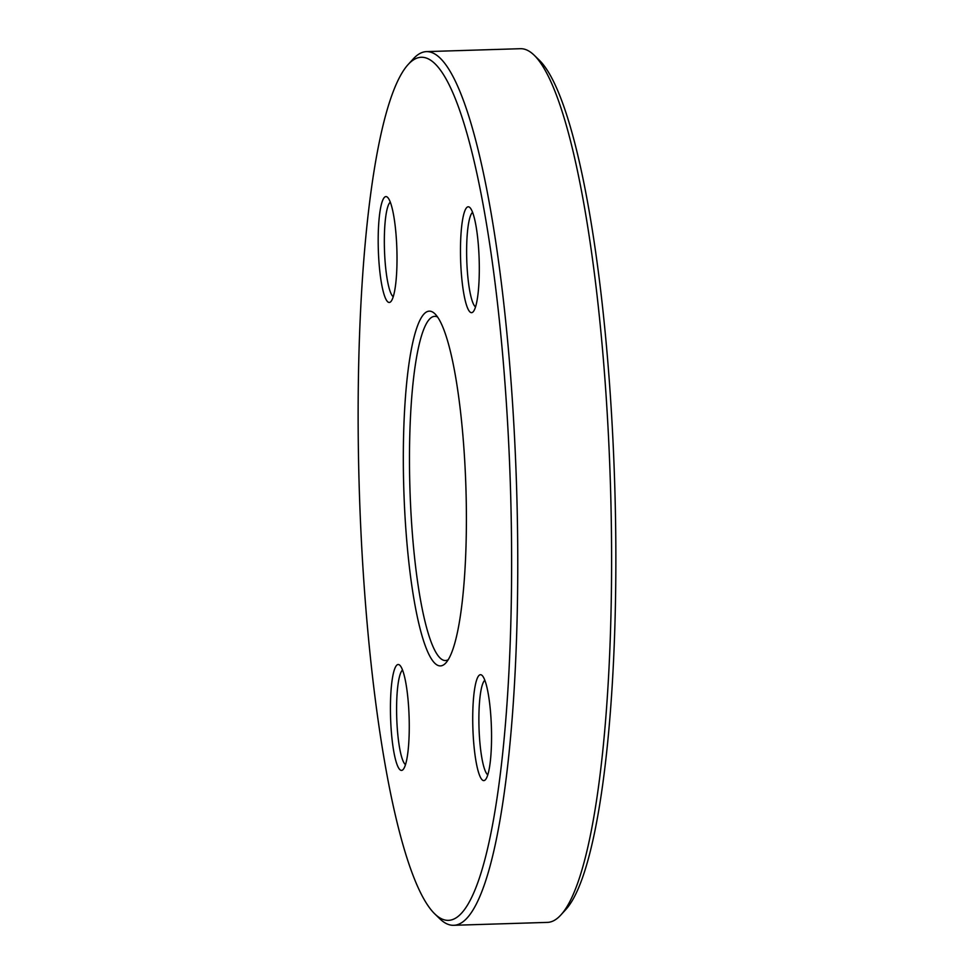 <?xml version="1.0" encoding="UTF-8"?>
<svg xmlns="http://www.w3.org/2000/svg" width="974" height="974" viewBox="0 0 974 974"><rect width="100%" height="100%" fill="white"/><g stroke="black" fill="none" stroke-linecap="round" stroke-linejoin="round"><path stroke-width="1.46" d="M408.289 64.357L413.183 58.988A437.058 76.508 88.2 0 1 426.563 51.61A437.058 76.508 88.2 0 1 516.549 486.087A437.058 76.508 88.2 0 1 453.604 925.3A437.058 76.508 88.2 0 1 439.785 918.762L434.587 913.709A431.762 75.582 -91.8 0 0 510.413 486.269A431.762 75.582 -91.8 0 0 408.289 64.357A431.762 75.582 -91.8 0 0 358.992 479.208A431.762 75.582 -91.8 0 0 434.587 913.709M453.604 925.3L547.437 922.39A437.058 76.508 -91.8 0 0 560.817 915.012A437.058 76.508 -91.8 0 0 610.735 495.072A437.058 76.508 -91.8 0 0 534.215 55.238A437.058 76.508 -91.8 0 0 520.396 48.7L426.563 51.61M437.606 317.037A172.179 30.133 -91.8 0 0 434.757 316.355A172.179 30.133 -91.8 0 0 409.823 484.699A172.179 30.133 -91.8 0 0 445.41 660.542A172.179 30.133 -91.8 0 0 448.21 659.69M534.215 55.238L539.413 60.291A431.762 75.582 88.2 0 1 615.008 494.792A431.762 75.582 88.2 0 1 565.711 909.643L560.817 915.012M403.674 484.748A177.475 31.071 88.2 0 1 434.988 313.884A177.475 31.071 88.2 0 1 465.913 487.657A177.475 31.071 88.2 0 1 445.788 663.002A177.475 31.071 88.2 0 1 403.674 484.748M390.537 716.328A52.973 9.277 88.2 0 1 399.888 665.315A52.973 9.277 88.2 0 1 409.117 717.193A52.973 9.277 88.2 0 1 403.114 769.533A52.973 9.277 88.2 0 1 390.537 716.328M472.828 726.519A52.973 9.277 88.2 0 1 482.179 675.518A52.973 9.277 88.2 0 1 491.407 727.383A52.973 9.277 88.2 0 1 485.405 779.736A52.973 9.277 88.2 0 1 472.828 726.519M460.58 258.597A52.973 9.277 88.2 0 1 469.918 207.596A52.973 9.277 88.2 0 1 479.159 259.461A52.973 9.277 88.2 0 1 473.145 311.814A52.973 9.277 88.2 0 1 460.58 258.597M378.289 248.394A52.973 9.277 88.2 0 1 387.628 197.393A52.973 9.277 88.2 0 1 396.868 249.271A52.973 9.277 88.2 0 1 390.854 301.611A52.973 9.277 88.2 0 1 378.289 248.394M390.306 202.142A47.677 8.352 -91.8 0 0 384.426 248.358A47.677 8.352 -91.8 0 0 393.228 296.705M402.554 670.063A47.677 8.352 -91.8 0 0 396.686 716.28A47.677 8.352 -91.8 0 0 405.488 764.627M484.845 680.266A47.677 8.352 -91.8 0 0 478.977 726.47A47.677 8.352 -91.8 0 0 487.779 774.829M472.597 212.344A47.677 8.352 -91.8 0 0 466.716 258.548A47.677 8.352 -91.8 0 0 475.519 306.907"/></g></svg>
